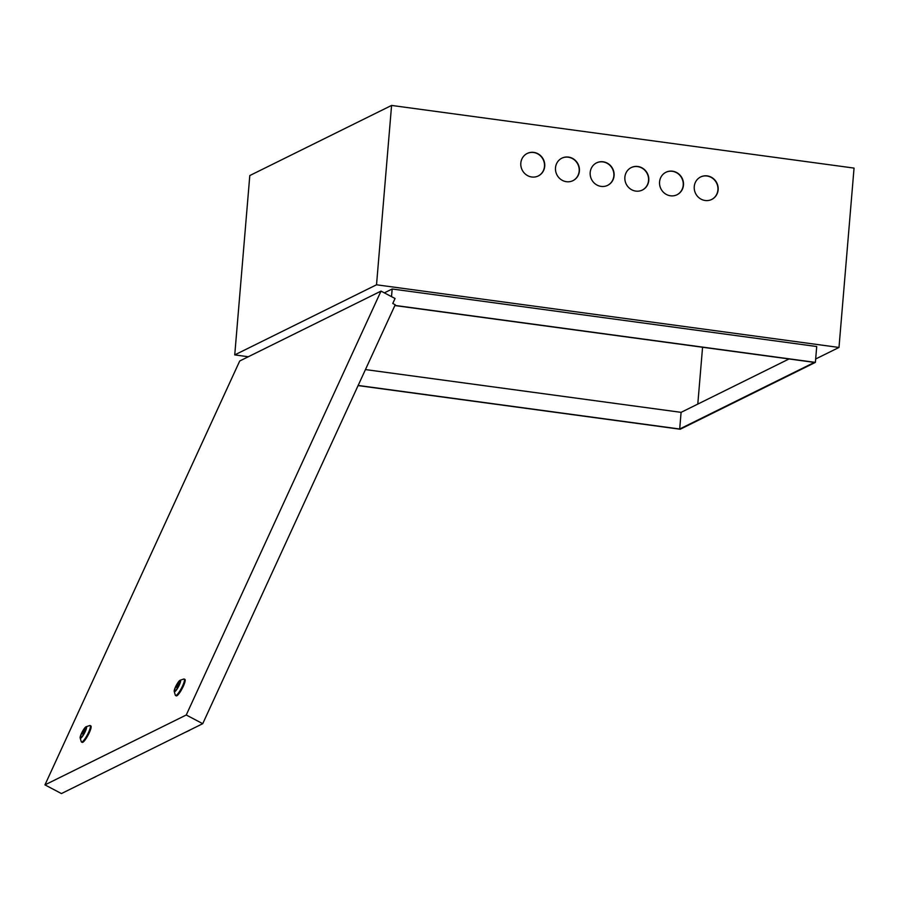 <?xml version="1.0" encoding="UTF-8"?>
<svg xmlns="http://www.w3.org/2000/svg" width="899" height="899" viewBox="0 0 899 899"><rect width="100%" height="100%" fill="white"/><g stroke="black" fill="none" stroke-linecap="round" stroke-linejoin="round"><path stroke-width="1.35" d="M566.426 181.699A12.541 11.856 63.7 0 0 573.011 180.632A12.541 11.856 63.7 0 0 579.214 167.495A12.541 11.856 63.7 0 0 568.483 157.089A12.541 11.856 63.7 0 0 561.897 158.157A12.541 11.856 63.7 0 0 555.694 171.293A12.541 11.856 63.7 0 0 566.426 181.699M561.774 158.213A12.541 11.856 -116.3 0 1 568.247 157.213A12.541 11.856 -116.3 0 1 578.967 167.551A12.541 11.856 -116.3 0 1 572.899 180.688M601.105 186.396A12.541 11.856 63.7 0 0 607.702 185.329A12.541 11.856 63.7 0 0 613.893 172.203A12.541 11.856 63.7 0 0 603.173 161.798A12.541 11.856 63.7 0 0 596.576 162.854A12.541 11.856 63.7 0 0 590.385 175.99A12.541 11.856 63.7 0 0 601.105 186.396M596.464 162.91A12.541 11.856 -116.3 0 1 602.937 161.91A12.541 11.856 -116.3 0 1 613.646 172.248A12.541 11.856 -116.3 0 1 607.578 185.385M531.736 176.991A12.541 11.856 63.7 0 0 538.332 175.934A12.541 11.856 63.7 0 0 544.524 162.798A12.541 11.856 63.7 0 0 533.804 152.392A12.541 11.856 63.7 0 0 527.207 153.459A12.541 11.856 63.7 0 0 521.015 166.585A12.541 11.856 63.7 0 0 531.736 176.991M527.095 153.515A12.541 11.856 -116.3 0 1 533.568 152.504A12.541 11.856 -116.3 0 1 544.277 162.854A12.541 11.856 -116.3 0 1 538.209 175.99M635.795 191.094A12.541 11.856 63.7 0 0 642.38 190.037A12.541 11.856 63.7 0 0 648.584 176.901A12.541 11.856 63.7 0 0 637.863 166.495A12.541 11.856 63.7 0 0 631.267 167.551A12.541 11.856 63.7 0 0 625.063 180.688A12.541 11.856 63.7 0 0 635.795 191.094M631.154 167.619A12.541 11.856 -116.3 0 1 637.627 166.607A12.541 11.856 -116.3 0 1 648.336 176.946A12.541 11.856 -116.3 0 1 642.268 190.094M705.164 200.499A12.541 11.856 63.7 0 0 711.75 199.432A12.541 11.856 63.7 0 0 717.953 186.295A12.541 11.856 63.7 0 0 707.232 175.889A12.541 11.856 63.7 0 0 700.636 176.957A12.541 11.856 63.7 0 0 694.444 190.082A12.541 11.856 63.7 0 0 705.164 200.499M700.523 177.013A12.541 11.856 -116.3 0 1 706.996 176.013A12.541 11.856 -116.3 0 1 717.705 186.351A12.541 11.856 -116.3 0 1 711.637 199.488M670.474 195.791A12.541 11.856 63.7 0 0 677.071 194.735A12.541 11.856 63.7 0 0 683.274 181.598A12.541 11.856 63.7 0 0 672.542 171.192A12.541 11.856 63.7 0 0 665.957 172.26A12.541 11.856 63.7 0 0 659.754 185.385A12.541 11.856 63.7 0 0 670.474 195.791M665.833 172.316A12.541 11.856 -116.3 0 1 672.306 171.304A12.541 11.856 -116.3 0 1 683.015 181.643A12.541 11.856 -116.3 0 1 676.947 194.791M702.569 347.25L697.793 404.089M394.931 305.413L815.382 362.387L680.228 429.239L358.094 385.592M358.15 385.446L679.689 429.014L814.382 362.398L394.863 305.559M838.992 347.452L376.524 284.792L391.582 105.43L854.05 168.091L838.992 347.452L815.674 358.982M248.315 356.746L234.74 354.903L376.524 284.792M384.345 292.86L392.166 288.995L816.719 346.52L815.382 362.387M234.74 354.903L249.798 175.552L391.582 105.43M392.166 288.995L391.526 296.648M365.443 369.579L681.094 412.349L789.03 358.971M679.689 429.014L681.094 412.349M175.125 690.938A5.664 1.124 -62.2 0 0 178.744 685.825A5.664 1.124 -62.2 0 0 180.047 680.959A5.664 1.124 -62.2 0 0 179.699 681.004A5.664 1.124 -62.2 0 0 176.08 686.117A5.664 1.124 -62.2 0 0 174.777 690.983A5.664 1.124 -62.2 0 0 175.125 690.938M81.079 737.45A5.664 1.124 -62.2 0 0 84.697 732.337A5.664 1.124 -62.2 0 0 86.001 727.471A5.664 1.124 -62.2 0 0 85.652 727.516A5.664 1.124 -62.2 0 0 82.034 732.629A5.664 1.124 -62.2 0 0 80.73 737.495A5.664 1.124 -62.2 0 0 81.079 737.45M85.978 726.808A6.473 1.281 -62.2 0 0 82.135 732.067A6.473 1.281 -62.2 0 0 80.18 737.967A6.473 1.281 -62.2 0 0 80.753 738.169A6.473 1.281 -62.2 0 0 85.169 731.73A6.473 1.281 -62.2 0 0 86.09 726.752A6.473 1.281 -62.2 0 0 85.978 726.808M89.574 725.617A9.305 1.843 117.8 0 1 89.743 725.538A9.305 1.843 117.8 0 1 90.158 725.549A9.305 1.843 117.8 0 1 88.012 733.528A9.305 1.843 117.8 0 1 82.067 741.945A9.305 1.843 117.8 0 1 81.483 742.012A9.305 1.843 117.8 0 1 81.247 741.664L80.18 737.967M180.025 680.296A6.473 1.281 -62.2 0 0 176.182 685.555A6.473 1.281 -62.2 0 0 174.226 691.455A6.473 1.281 -62.2 0 0 174.799 691.646A6.473 1.281 -62.2 0 0 179.216 685.218A6.473 1.281 -62.2 0 0 180.137 680.24A6.473 1.281 -62.2 0 0 180.025 680.296M183.621 679.105A9.305 1.843 117.8 0 1 183.789 679.026A9.305 1.843 117.8 0 1 184.205 679.037A9.305 1.843 117.8 0 1 182.059 687.016A9.305 1.843 117.8 0 1 176.114 695.433A9.305 1.843 117.8 0 1 175.53 695.5A9.305 1.843 117.8 0 1 175.294 695.152L174.226 691.455M175.53 695.5L176.238 695.86A9.305 1.843 -62.2 0 0 176.822 695.804A9.305 1.843 -62.2 0 0 182.767 687.387A9.305 1.843 -62.2 0 0 184.902 679.408L184.205 679.037M81.483 742.012L82.191 742.372A9.305 1.843 -62.2 0 0 82.775 742.316A9.305 1.843 -62.2 0 0 88.72 733.899A9.305 1.843 -62.2 0 0 90.855 725.92L90.158 725.549M44.95 784.883L61.435 793.57L202.736 723.684L395.223 304.772L392.773 303.469L395.054 298.502L381.019 291.107L239.718 360.993L44.95 784.883L186.25 714.997L381.019 291.107M202.736 723.684L186.25 714.997M95.597 776.803L90.035 779.422M189.644 730.291L184.081 732.91M85.225 729.64L82.652 732.842L82.944 734.618L85.225 729.64L85.742 729.909M179.272 683.128L176.698 686.33L176.991 688.106L179.272 683.128L179.778 683.397M180.137 680.24L183.789 679.026M86.09 726.752L89.743 725.538"/></g></svg>
